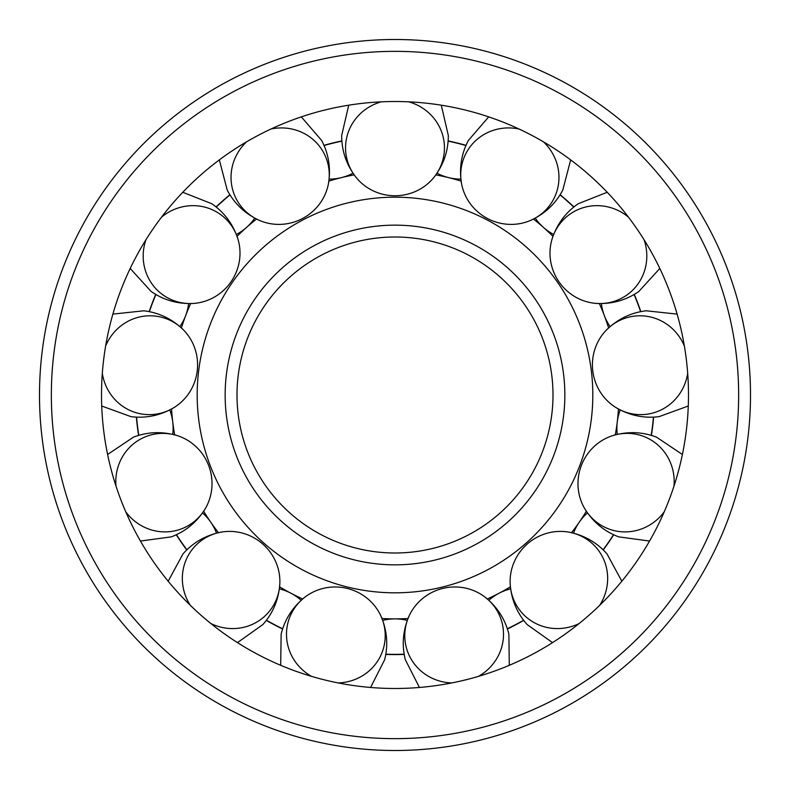 <?xml version="1.0" encoding="UTF-8"?>
<svg xmlns="http://www.w3.org/2000/svg" width="790" height="790" viewBox="0 0 790 790"><rect width="100%" height="100%" fill="white"/><g stroke="black" fill="none" stroke-linecap="round" stroke-linejoin="round"><path stroke-width="1.19" d="M592.816 395A197.816 197.816 0 0 0 395 197.184A197.816 197.816 0 0 0 197.184 395A197.816 197.816 0 0 0 395 592.816A197.816 197.816 0 0 0 592.816 395M354.147 174.876A223.886 223.886 0 0 0 328.857 181.108M256.543 219.057A223.886 223.886 0 0 0 237.03 236.348M190.647 303.558A223.886 223.886 0 0 0 181.404 327.909M608.596 327.909A223.886 223.886 0 0 0 599.353 303.558M552.97 236.348A223.886 223.886 0 0 0 533.457 219.057M461.143 181.108A223.886 223.886 0 0 0 435.853 174.876M381.965 618.501A223.886 223.886 0 0 0 408.035 618.501M487.321 598.958A223.886 223.886 0 0 0 510.409 586.842M571.535 532.697A223.886 223.886 0 0 0 586.348 511.239M615.301 434.885A223.886 223.886 0 0 0 618.442 409.022M395 553A158 158 0 0 0 553 395A158 158 0 0 0 395 237A158 158 0 0 0 237 395A158 158 0 0 0 395 553A158 158 0 0 1 237 395A158 158 0 0 1 395 237M171.558 409.022A223.886 223.886 0 0 0 174.699 434.885M203.652 511.239A223.886 223.886 0 0 0 218.465 532.697M279.591 586.842A223.886 223.886 0 0 0 302.679 598.958M688.485 395A293.485 293.485 0 0 0 395 101.515A293.485 293.485 0 0 0 101.515 395A293.485 293.485 0 0 0 395 688.485A293.485 293.485 0 0 0 688.485 395M39.5 395A355.5 355.5 0 0 0 395 750.5A355.5 355.5 0 0 0 750.5 395A355.5 355.5 0 0 0 395 39.5A355.5 355.5 0 0 0 39.5 395A355.5 355.5 0 0 1 395 39.5A355.5 355.5 0 0 1 750.5 395M399.533 738.62L406.85 738.443M692.613 223.175C684.772 210.051 684.772 210.051 692.613 223.175M510.626 588.856A49.444 47.904 152.3 0 0 488.862 600.282M587.474 512.927A49.444 47.904 124.6 0 0 573.51 533.151M620.229 409.971A49.444 47.904 96.9 0 0 617.267 434.362M601.388 303.587A49.444 47.904 69.2 0 0 604.34 315.605A49.444 47.904 69.2 0 0 610.097 326.566M535.264 218.149A49.444 47.904 41.5 0 0 543.461 227.421A49.444 47.904 41.5 0 0 553.652 234.442M437.008 173.217A49.444 47.904 13.8 0 0 460.866 179.103M329.134 179.103A49.444 47.904 -13.8 0 0 352.992 173.217M236.348 234.442A49.444 47.904 -41.5 0 0 246.539 227.421A49.444 47.904 -41.5 0 0 254.736 218.149M179.903 326.566A49.444 47.904 -69.2 0 0 185.66 315.605A49.444 47.904 -69.2 0 0 188.613 303.587M172.733 434.362A49.444 47.904 -96.9 0 0 169.771 409.971M216.49 533.151A49.444 47.904 -124.6 0 0 202.526 512.927M301.138 600.282A49.444 47.904 -152.3 0 0 279.374 588.856M407.285 620.387A49.444 47.904 180 0 0 395 618.886A49.444 47.904 180 0 0 382.716 620.387M404.233 654.416A259.574 259.574 0 0 1 385.767 654.416M385.806 654.199A259.367 259.367 0 0 0 404.194 654.199M311.487 676.349A49.444 47.904 -166.2 0 1 287.846 623.132A49.444 47.904 -166.2 0 1 304.999 597.072A49.444 47.904 -166.2 0 1 380.79 615.746A49.444 47.904 -166.2 0 1 383.861 646.803A49.444 47.904 -166.2 0 1 338.199 682.935M282.623 628.988A259.574 259.574 0 0 1 266.269 620.407M266.398 620.239A259.367 259.367 0 0 0 282.692 628.781M190.301 605.308A49.444 47.904 -138.5 0 1 194.103 547.203A49.444 47.904 -138.5 0 1 221.398 532.095A49.444 47.904 -138.5 0 1 279.828 583.859A49.444 47.904 -138.5 0 1 268.116 612.783A49.444 47.904 -138.5 0 1 210.891 623.557M186.756 549.958A259.574 259.574 0 0 1 176.259 534.761M176.456 534.672A259.367 259.367 0 0 0 186.904 549.81M116.012 486.097A49.444 47.904 -110.8 0 1 146.377 436.406A49.444 47.904 -110.8 0 1 177.572 435.715A49.444 47.904 -110.8 0 1 205.252 508.701A49.444 47.904 -110.8 0 1 181.443 528.875A49.444 47.904 -110.8 0 1 125.768 511.821M138.596 435.438A259.574 259.574 0 0 1 136.364 417.1M136.581 417.11A259.367 259.367 0 0 0 138.803 435.379M105.633 346.01A49.444 47.904 -83.1 0 1 155.61 316.128A49.444 47.904 -83.1 0 1 183.556 330.013A49.444 47.904 -83.1 0 1 174.146 407.502A49.444 47.904 -83.1 0 1 143.691 414.296A49.444 47.904 -83.1 0 1 102.315 373.324M149.172 311.645A259.574 259.574 0 0 1 155.719 294.374M155.906 294.482A259.367 259.367 0 0 0 149.379 311.685M161.545 217.141A49.444 47.904 -55.4 0 1 219.689 213.912A49.444 47.904 -55.4 0 1 237.978 239.192A49.444 47.904 -55.4 0 1 193.639 303.429A49.444 47.904 -55.4 0 1 163.51 295.292A49.444 47.904 -55.4 0 1 145.913 239.785M216.065 206.95A259.574 259.574 0 0 1 229.89 194.705M230.008 194.883A259.367 259.367 0 0 0 216.233 207.089M270.94 129.027A49.444 47.904 -27.7 0 1 323.93 153.181A49.444 47.904 -27.7 0 1 328.373 184.07A49.444 47.904 -27.7 0 1 259.258 220.341A49.444 47.904 -27.7 0 1 236.368 199.139A49.444 47.904 -27.7 0 1 246.579 141.815M323.949 145.34A259.574 259.574 0 0 1 341.882 140.916M341.902 141.133A259.367 259.367 0 0 0 324.038 145.538M408.756 101.841A49.444 47.904 -0 0 1 444.444 147.849A49.444 47.904 -0 0 1 434.026 177.266A49.444 47.904 -0 0 1 355.974 177.266A49.444 47.904 -0 0 1 345.556 147.849A49.444 47.904 -0 0 1 381.244 101.841M448.118 140.916A259.574 259.574 0 0 1 466.051 145.34M465.962 145.538A259.367 259.367 0 0 0 448.098 141.133M543.421 141.815A49.444 47.904 27.7 0 1 553.632 199.139A49.444 47.904 27.7 0 1 530.742 220.341A49.444 47.904 27.7 0 1 461.627 184.07A49.444 47.904 27.7 0 1 466.07 153.181A49.444 47.904 27.7 0 1 519.06 129.027M560.11 194.705A259.574 259.574 0 0 1 573.935 206.95M573.767 207.089A259.367 259.367 0 0 0 559.992 194.883M644.087 239.785A49.444 47.904 55.4 0 1 626.49 295.292A49.444 47.904 55.4 0 1 596.361 303.429A49.444 47.904 55.4 0 1 552.022 239.192A49.444 47.904 55.4 0 1 570.311 213.912A49.444 47.904 55.4 0 1 628.455 217.141M634.281 294.374A259.574 259.574 0 0 1 640.828 311.645M640.621 311.685A259.367 259.367 0 0 0 634.094 294.482M687.685 373.324A49.444 47.904 83.1 0 1 646.309 414.296A49.444 47.904 83.1 0 1 615.854 407.502A49.444 47.904 83.1 0 1 606.444 330.013A49.444 47.904 83.1 0 1 634.39 316.128A49.444 47.904 83.1 0 1 684.367 346.01M653.636 417.1A259.574 259.574 0 0 1 651.404 435.438M651.197 435.379A259.367 259.367 0 0 0 653.419 417.11M664.232 511.821A49.444 47.904 110.8 0 1 608.557 528.875A49.444 47.904 110.8 0 1 584.748 508.701A49.444 47.904 110.8 0 1 612.428 435.715A49.444 47.904 110.8 0 1 643.623 436.406A49.444 47.904 110.8 0 1 673.989 486.097M613.741 534.761A259.574 259.574 0 0 1 603.244 549.958M603.096 549.81A259.367 259.367 0 0 0 613.544 534.672M579.11 623.557A49.444 47.904 138.5 0 1 521.884 612.783A49.444 47.904 138.5 0 1 510.172 583.859A49.444 47.904 138.5 0 1 568.602 532.095A49.444 47.904 138.5 0 1 595.897 547.203A49.444 47.904 138.5 0 1 599.699 605.308M523.731 620.407A259.574 259.574 0 0 1 507.377 628.988M507.308 628.781A259.367 259.367 0 0 0 523.602 620.239M451.801 682.935A49.444 47.904 166.2 0 1 406.139 646.803A49.444 47.904 166.2 0 1 409.21 615.746A49.444 47.904 166.2 0 1 485.001 597.072A49.444 47.904 166.2 0 1 502.154 623.132A49.444 47.904 166.2 0 1 478.513 676.349M225.15 395A169.85 169.85 0 0 0 395 564.85A169.85 169.85 0 0 0 564.85 395A169.85 169.85 0 0 0 395 225.15A169.85 169.85 0 0 0 225.15 395M395 738.65A343.65 343.65 0 0 0 738.65 395A343.65 343.65 0 0 0 395 51.35A343.65 343.65 0 0 0 51.35 395A343.65 343.65 0 0 0 395 738.65M304.999 597.072C292.754 606.878 284.795 619.242 281.131 634.173L280.697 665.308M380.79 615.746C387.07 630.124 388.364 644.768 384.681 659.689L370.589 687.468M221.398 532.095C206.002 535.097 193.214 542.345 183.023 553.859L168.171 581.233M279.828 583.859C278.712 599.511 273.054 613.08 262.853 624.574L237.464 642.625M177.572 435.715C162.542 431.212 147.849 431.686 133.48 437.147L107.608 454.487M205.252 508.701C196.996 522.042 185.67 531.433 171.302 536.864L140.432 541.051M183.556 330.013C172.339 319.041 159.106 312.633 143.849 310.786L112.881 314.114M174.146 407.502C160.637 415.471 146.249 418.522 130.992 416.656L101.722 406.021M237.978 239.192C233.149 224.261 224.409 212.441 211.75 203.721L182.786 192.276M193.639 303.429C177.967 304.209 163.806 300.23 151.167 291.49L130.192 268.462M328.373 184.07C331.03 168.606 328.788 154.07 321.639 140.472L301.306 116.871M259.258 220.341C245.019 213.744 234.334 203.642 227.204 190.035L219.334 159.896M434.026 177.266C443.565 164.814 448.335 150.9 448.325 135.534L441.284 105.189M355.974 177.266C346.435 164.814 341.665 150.9 341.675 135.534L348.716 105.189M530.742 220.341C544.981 213.744 555.666 203.642 562.796 190.035L570.666 159.896M461.627 184.07C458.97 168.606 461.212 154.07 468.361 140.472L488.694 116.871M596.361 303.429C612.033 304.209 626.194 300.23 638.833 291.49L659.808 268.462M552.022 239.192C556.851 224.261 565.591 212.441 578.25 203.721L607.214 192.276M615.854 407.502C629.363 415.471 643.751 418.522 659.008 416.656L688.278 406.021M606.444 330.013C617.662 319.041 630.894 312.633 646.151 310.786L677.119 314.114M584.748 508.701C593.004 522.042 604.33 531.433 618.698 536.864L649.568 541.051M612.428 435.715C627.457 431.212 642.152 431.686 656.52 437.147L682.392 454.487M510.172 583.859C511.288 599.511 516.946 613.08 527.147 624.574L552.536 642.625M568.602 532.095C583.998 535.097 596.786 542.345 606.977 553.859L621.829 581.233M409.21 615.746C402.93 630.124 401.636 644.768 405.319 659.689L419.411 687.468M485.001 597.072C497.246 606.878 505.205 619.242 508.869 634.173L509.303 665.308"/></g></svg>
